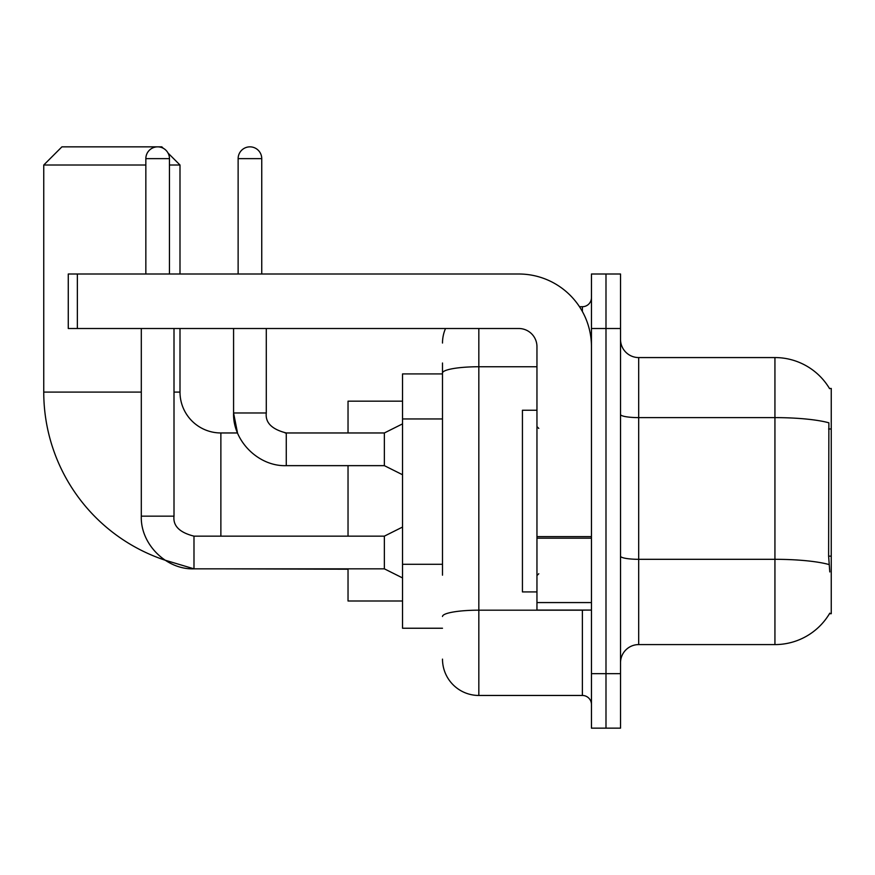 <?xml version="1.0" encoding="UTF-8"?>
<svg xmlns="http://www.w3.org/2000/svg" width="875" height="875" viewBox="0 0 875 875"><rect width="100%" height="100%" fill="white"/><g stroke="black" fill="none" stroke-linecap="round" stroke-linejoin="round"><path stroke-width="1.31" d="M829.467 613.714L829.784 613.167A63.58 63.58 0 0 1 774.933 644.591A63.58 63.58 0 0 0 829.467 613.714L831.25 613.714L831.25 388.456L829.467 388.456M442.498 408.056L442.498 363.016L442.498 373.92L402.533 373.92L402.533 628.239L442.498 628.239M620.528 662.758A18.167 18.167 0 0 1 638.684 644.591L774.933 644.591L774.933 357.569L638.684 357.569A18.167 18.167 0 0 1 620.528 339.402A18.167 18.167 0 0 0 638.684 357.569L638.684 644.591A18.167 18.167 0 0 0 620.528 662.758M605.992 673.662L605.992 728.153L620.528 728.153L620.528 673.662L605.992 673.662L605.992 728.153L591.456 728.153L591.456 673.662L605.992 673.662L605.992 328.508L605.992 673.662M591.456 673.662L591.456 274.006L605.992 274.006L605.992 328.508L605.992 274.006L620.528 274.006L620.528 673.662M829.598 388.675A63.58 63.58 0 0 0 774.933 357.569A63.58 63.58 0 0 1 829.598 388.675M829.784 571.933L828.614 556.15L828.877 422.811A63.58 11.036 180 0 0 774.933 417.616L638.684 417.616A18.167 3.15 -0 0 1 620.528 414.466M442.498 575.181L442.498 363.016M478.833 328.508L478.833 695.461L582.378 695.461L582.378 610.083M579.48 306.709L582.378 306.709A9.078 9.078 0 0 0 591.456 297.62M591.456 704.539A9.078 9.078 0 0 0 582.378 695.461M442.498 343.033A36.334 36.334 0 0 1 445.528 328.508M478.833 695.461A36.334 36.334 0 0 1 442.498 659.127M536.955 410.255L522.43 410.255L522.43 591.916L536.955 591.916M402.533 527.056L384.366 536.145L384.366 568.838L193.988 568.838L165.036 560.175A177.122 177.122 0 0 1 43.75 392.088L43.75 165.014L61.917 146.847L161.831 146.847L163.231 148.247M220.872 536.145L220.872 432.961A40.873 40.873 0 0 1 179.998 392.088L179.998 328.508M168.055 153.07L179.998 165.014L169.455 165.014M145.841 165.014L43.75 165.014M179.998 274.006L179.998 165.014M348.031 465.653L348.031 536.145M348.031 568.838L348.031 600.994L402.533 600.994M402.533 401.166L348.031 401.166L348.031 432.961M145.841 274.006L145.841 158.648A11.812 11.812 0 0 1 157.653 146.847A11.812 11.812 0 0 1 169.455 158.648L169.455 274.006M141.302 328.508L141.302 516.163L174.005 516.163L174.005 328.508M238.131 274.006L238.131 158.648A11.812 11.812 0 0 1 249.933 146.847A11.812 11.812 0 0 1 261.745 158.648L261.745 274.006M402.533 474.742L384.366 465.653L384.366 432.961L402.533 423.872M233.581 328.508L233.581 412.978L266.284 412.978L266.284 328.508M591.456 610.083L536.955 610.083L536.955 536.616L591.456 536.616L591.456 346.675A72.669 72.669 0 0 0 518.798 274.006L77.361 274.006L77.361 328.508L518.798 328.508A18.167 18.167 0 0 1 536.955 346.675L536.955 536.616M77.361 328.508L68.272 328.508L68.272 274.006L77.361 274.006M831.25 428.98L828.614 428.98M831.25 556.15L828.614 556.15M442.498 418.95L402.533 418.95M442.498 564.287L402.533 564.287M829.073 564.561A63.58 11.036 180 0 0 774.933 559.311L638.684 559.311A18.167 3.15 0 0 1 620.528 556.161M620.528 328.508L591.456 328.508M585.528 610.083A9.078 1.575 0 0 1 582.378 610.181L478.833 610.181A36.334 6.311 180 0 0 442.498 616.481M442.498 373.056A36.334 6.311 180 0 1 478.833 366.745L536.955 366.745M582.378 311.489L582.378 306.709M43.75 392.088L141.302 392.088M174.005 392.088L179.998 392.088M348.031 569.209L220.872 568.838M141.302 516.163C140.306 543.966 166.173 569.833 193.988 568.838L193.988 536.145C179.561 532.514 172.9 525.853 174.005 516.163M145.841 158.648L169.455 158.648M384.366 465.653L286.267 465.653L286.267 432.961L285.13 432.961M238.131 158.648L261.745 158.648M591.456 538.191L536.955 538.191M536.955 602.569L591.456 602.569M538.781 428.422L536.955 426.595M538.781 573.748L536.955 575.564M286.267 465.653C258.453 466.648 232.597 440.781 233.581 412.978L237.519 432.961L220.872 432.961M384.366 568.838L402.533 577.927M384.366 536.145L193.988 536.145M286.267 432.961C271.852 429.33 265.191 422.669 266.284 412.978C265.191 422.669 271.852 429.33 286.267 432.961L384.366 432.961"/></g></svg>
